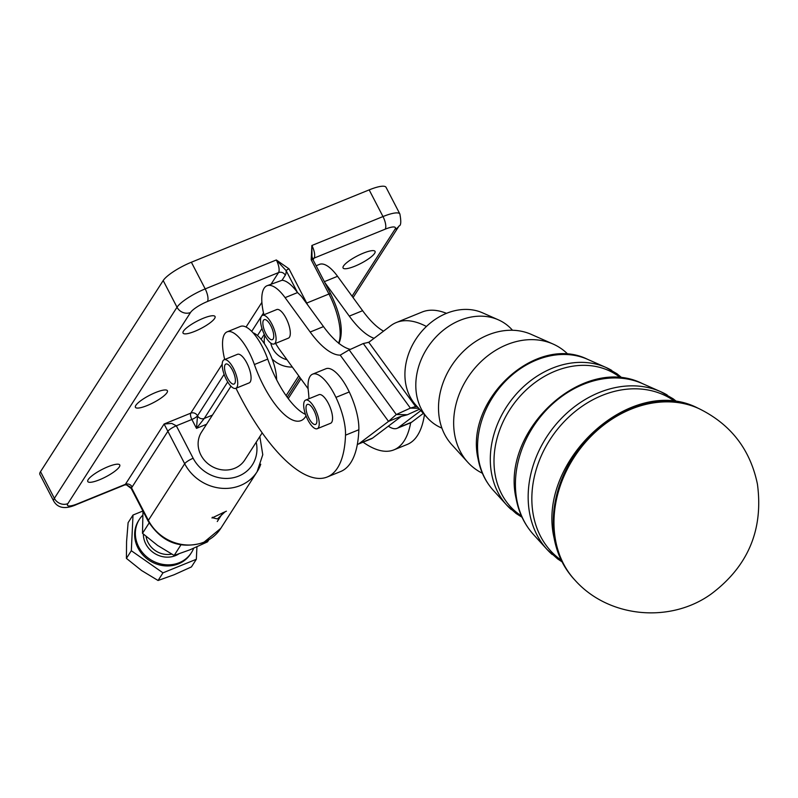 <?xml version="1.0" encoding="UTF-8"?>
<svg xmlns="http://www.w3.org/2000/svg" width="798" height="798" viewBox="0 0 798 798"><rect width="100%" height="100%" fill="white"/><g stroke="black" fill="none" stroke-linecap="round" stroke-linejoin="round"><path stroke-width="1.2" d="M441.912 428.127A61.406 49.586 -54.2 0 1 427.548 418.012A61.406 49.586 -54.2 0 1 416.696 395.379A61.406 49.586 -54.2 0 1 459.947 320.357A61.406 49.586 -54.2 0 1 498.361 319.828A61.406 49.586 -54.2 0 1 512.496 330.262M427.548 418.012L415.977 405.274A57.795 46.673 -54.2 0 1 446.471 313.355A57.795 46.673 -54.2 0 1 482.63 312.866L498.361 319.828M482.371 473.234A73.945 59.72 -54.2 0 1 467.808 462.291L451.708 444.576A68.927 55.66 -54.2 0 1 439.508 419.169A68.927 55.66 -54.2 0 1 488.077 334.951A68.927 55.66 -54.2 0 1 531.199 334.362L553.084 344.048A73.945 59.72 -54.2 0 1 568.066 354.412M467.808 462.291A73.945 59.72 -54.2 0 1 454.73 435.03A73.945 59.72 -54.2 0 1 506.82 344.686A73.945 59.72 -54.2 0 1 553.084 344.048M359.25 443.518A41.177 14.883 67.9 0 1 358.003 444.237L371.339 438.81A41.177 14.883 -112.1 0 0 372.586 438.092L359.25 443.518L388.526 421.394L396.287 414.531L410.381 408.117L363.28 343.529L368.776 342.312L390.681 325.744A185.276 66.962 67.9 0 1 396.317 322.532A185.276 66.962 67.9 0 1 411.05 321.075A185.276 66.962 67.9 0 1 426.421 326.482M396.317 322.532L422.092 312.038A185.276 66.962 67.9 0 1 436.835 310.592A185.276 66.962 67.9 0 1 446.511 313.345M418.711 408.287L410.381 408.117L416.805 406.192M363.28 343.529L351.529 348.866A77.197 53.815 -88.9 0 1 349.145 349.873L340.207 355.13A77.197 27.9 -112.1 0 1 330.432 352.108A77.197 27.9 -112.1 0 1 310.173 332.028L285.095 297.644A41.177 14.883 -112.1 0 0 267.011 285.734A41.177 14.883 -112.1 0 0 263.929 314.771M349.145 349.873L396.287 414.531L407.349 414.751L419.539 409.204M407.349 414.751L399.708 416.835L388.526 421.394L340.207 355.13M275.569 343.369A41.177 14.883 -112.1 0 0 279.958 350.093L308.118 388.716M358.003 444.237A41.177 14.883 67.9 0 1 357.344 444.456M262.482 315.36L276.707 309.564A15.441 5.576 67.9 0 1 286.103 318.302A15.441 5.576 67.9 0 1 290.253 334.462A15.441 5.576 67.9 0 1 288.347 338.172L274.123 343.958A15.441 5.576 -112.1 0 0 271.879 324.088A15.441 5.576 -112.1 0 0 262.482 315.36A15.441 5.576 -112.1 0 0 264.736 335.22A15.441 5.576 -112.1 0 0 274.123 343.958M350.382 349.374A77.197 27.9 67.9 0 1 343.768 346.681A77.197 27.9 67.9 0 1 323.499 326.601L301.355 296.238L297.484 292.507A41.177 14.883 67.9 0 0 282.043 280.268L285.295 275.21A5.147 4.648 32.7 0 0 282.362 272.597A5.147 4.648 32.7 0 0 278.542 272.577L271.19 284.028M388.367 426.162A41.177 14.883 -112.1 0 0 389.843 427.12A41.177 14.883 -112.1 0 0 397.115 428.317A41.177 14.883 -112.1 0 0 398.372 427.598L420.835 410.621M374.082 338.302A77.197 27.9 67.9 0 1 369.544 336.187A77.197 27.9 67.9 0 1 349.285 316.118L324.876 282.642M398.372 427.598L411.698 422.172A41.177 14.883 67.9 0 1 410.671 422.79A41.177 14.883 67.9 0 1 410.451 422.89L397.115 428.317M349.285 316.118L362.621 310.691A77.197 27.9 -112.1 0 0 382.88 330.761A77.197 27.9 -112.1 0 0 383.549 331.14M312.826 259.789A2.574 0.589 152.6 0 0 312.886 259.51A2.574 0.589 152.6 0 0 312.597 259.4A2.574 0.589 152.6 0 0 311.19 259.769L328.946 294.013A41.177 14.883 67.9 0 1 339.2 323.519A41.177 14.883 67.9 0 1 338.581 343.08M273.145 338.99A10.803 3.91 67.9 0 1 272.377 339.669A10.803 3.91 67.9 0 1 265.225 332.367A10.803 3.91 67.9 0 1 263.46 320.317A10.803 3.91 67.9 0 1 264.228 319.649A10.803 3.91 67.9 0 1 271.39 326.951A10.803 3.91 67.9 0 1 273.145 338.99M363.08 442.162A144.099 52.079 -112.1 0 0 393.943 449.853A144.099 52.079 -112.1 0 0 410.671 422.79M369.165 189.884L382.99 216.557A10.294 3.721 67.9 0 1 385.554 223.939A10.294 3.721 67.9 0 1 385.215 229.166A15.441 3.551 -27.4 0 1 394.98 229.305A10.294 9.297 -147.3 0 0 399.03 225.974C401.005 225.615 401.284 221.625 399.878 213.994L386.052 187.321A25.736 5.915 152.6 0 0 383.13 186.203A25.736 5.915 152.6 0 0 369.165 189.884L191.37 262.233A25.736 5.915 152.6 0 0 173.914 271.34A25.736 5.915 152.6 0 0 163.191 280.547L40.518 471.668A25.736 5.915 152.6 0 0 39.9 474.471L53.725 501.144C58.005 508.386 65.715 509.473 76.877 504.406A10.294 3.721 67.9 0 0 77.615 503.767A15.441 3.551 -27.4 0 1 67.85 503.628A10.294 9.297 -147.3 0 1 60.219 503.578A10.294 9.297 -147.3 0 1 54.354 498.351A25.736 5.915 152.6 0 0 53.725 501.144M354.891 266.183A18.015 4.14 -27.4 0 1 343.07 267.978A18.015 4.14 -27.4 0 1 363.23 253.195A18.015 4.14 -27.4 0 1 375.05 251.4A18.015 4.14 -27.4 0 1 354.891 266.183M194.882 331.3A18.015 4.14 -27.4 0 1 183.051 333.095A18.015 4.14 -27.4 0 1 203.221 318.302A18.015 4.14 -27.4 0 1 215.041 316.507A18.015 4.14 -27.4 0 1 194.882 331.3M147.241 405.514A18.015 4.14 -27.4 0 1 135.421 407.309A18.015 4.14 -27.4 0 1 155.58 392.526A18.015 4.14 -27.4 0 1 167.4 390.731A18.015 4.14 -27.4 0 1 147.241 405.514M99.6 479.738A18.015 4.14 -27.4 0 1 87.78 481.533A18.015 4.14 -27.4 0 1 107.939 466.75A18.015 4.14 -27.4 0 1 119.76 464.955A18.015 4.14 -27.4 0 1 99.6 479.738M223.011 512.585L217.265 521.543L223.011 512.585A5.147 1.855 -112.1 0 1 222.642 512.905L211.969 517.982L212.398 517.224M262.213 432.845L244.806 459.947A25.736 23.252 -147.3 0 1 234.682 468.286A25.736 23.252 -147.3 0 1 200.926 455.089A25.736 23.252 -147.3 0 1 201.495 432.147L230.971 386.232M272.118 358.98A25.736 23.252 32.7 0 0 292.327 367.06M256.198 442.202A34.743 31.391 -147.3 0 1 238.712 476.067A34.743 31.391 -147.3 0 1 193.156 458.261L176.328 425.803L191.879 419.469A5.147 1.187 152.6 0 0 195.37 417.643A5.147 1.187 152.6 0 0 197.515 415.808L196.488 428.356L204.268 418.441L227.699 381.943M193.156 458.261A7.721 1.776 152.6 0 0 187.919 460.995A7.721 1.776 152.6 0 0 184.697 463.758L148.378 520.346L131.451 487.698A15.441 5.576 -112.1 0 0 132.139 486.96L167.869 431.299A7.721 1.776 152.6 0 1 171.091 428.536A7.721 1.776 152.6 0 1 176.328 425.803L171.789 423.439L164.099 424.017L184.697 463.758A42.464 38.364 32.7 0 0 240.388 485.513A42.464 38.364 32.7 0 0 257.096 471.768A42.464 38.364 32.7 0 0 260.746 464.227M126.413 484.825L131.271 488.536A7.721 1.776 152.6 0 1 131.451 487.698L126.413 484.825L124.668 484.965L76.877 504.406M307.619 304.816A41.177 14.883 -112.1 0 0 306.721 303.06L288.976 268.806L276.317 259.968L286.153 270.642L297.484 292.507M267.011 285.734L282.043 280.268M312.666 259.4L311.988 256.597L311.878 245.495L311.19 259.769M224.866 511.997L217.425 518.929L212.308 517.712M288.976 268.806A2.574 0.589 152.6 0 0 287.22 269.724A2.574 0.589 152.6 0 0 286.153 270.642A15.441 5.576 -112.1 0 1 285.295 275.21M372.586 438.092L401.623 416.147M368.776 342.312L415.868 406.9L417.025 406.431M411.698 422.172L423.339 413.374M362.621 310.691L337.544 276.298A41.177 14.883 -112.1 0 0 319.459 264.387L316.118 265.754M287.001 359.738A20.588 18.603 -147.3 0 1 272.667 348.447A20.588 18.603 -147.3 0 1 270.781 343.11M264.876 335.489A25.736 23.252 32.7 0 0 264.397 343.729M393.943 449.853L407.279 444.426A144.099 52.079 -112.1 0 0 424.466 414.611M142.972 511.119L142.493 533.323L149.146 522.949M142.493 533.323L157.625 545.463L174.154 555.438L190.143 549.732L207.51 541.862L208.707 540.007M174.154 555.438L180.867 544.974M142.712 515.239A30.883 27.9 32.7 0 0 139.401 519.368A30.883 27.9 32.7 0 0 143.66 553.922A30.883 27.9 32.7 0 0 179.221 562.72A30.883 27.9 32.7 0 0 191.38 552.725A30.883 27.9 32.7 0 0 193.655 548.266M139.401 519.368L138.692 520.476A30.883 27.9 32.7 0 0 142.942 555.039A30.883 27.9 32.7 0 0 178.503 563.837A30.883 27.9 32.7 0 0 190.662 553.832L191.38 552.725M196.936 546.83L196.338 559.268L162.982 572.844L131.321 550.73L133.017 515.039L142.912 511.009M162.982 572.844L158.074 580.495L174.064 574.779L191.43 566.919L196.338 559.268M131.321 550.73L126.413 558.381L141.555 570.51L158.074 580.495M133.017 515.039L128.109 522.68L126.573 541.603L126.413 558.381M349.265 391.958A36.03 13.017 -112.1 0 0 329.265 368.536A36.03 13.017 -112.1 0 0 325.933 368.736L312.597 374.162A36.03 13.017 67.9 0 1 315.928 373.963A36.03 13.017 67.9 0 1 335.928 397.384L349.265 391.958A41.177 14.883 -112.1 0 1 358.851 429.743A144.099 52.079 -112.1 0 1 340.606 471.548L327.27 476.975A144.099 52.079 -112.1 0 0 345.514 435.169A41.177 14.883 -112.1 0 0 335.928 397.384M248.437 328.517A36.03 13.017 -112.1 0 0 240.467 326.412L227.131 331.838A36.03 13.017 67.9 0 1 235.101 333.943A36.03 13.017 67.9 0 1 254.382 364.536L267.719 359.11A36.03 13.017 -112.1 0 0 248.437 328.517M267.719 359.11A61.755 22.324 -112.1 0 0 305.484 414.381M308.926 398.761A61.755 22.324 67.9 0 0 308.357 391.269A36.03 13.017 67.9 0 1 312.597 374.162M253.096 332.846A30.883 11.162 67.9 0 1 268.697 351.2A30.883 11.162 67.9 0 1 276.637 379.788M306.013 415.838A61.755 22.324 67.9 0 1 301.095 420.586A61.755 22.324 67.9 0 1 254.382 364.536M224.697 359.519A41.177 14.883 -112.1 0 1 222.622 341.275A36.03 13.017 67.9 0 1 227.131 331.838M235.979 388.267A144.099 52.079 -112.1 0 0 327.27 476.975M224.138 359.748L237.475 354.322A15.441 5.576 67.9 0 1 247.3 363.918A15.441 5.576 67.9 0 1 250.283 372.077A15.441 5.576 67.9 0 1 249.116 382.92L235.779 388.347A15.441 5.576 -112.1 0 0 233.964 369.344A15.441 5.576 -112.1 0 0 224.138 359.748A15.441 5.576 -112.1 0 0 225.954 378.751A15.441 5.576 -112.1 0 0 235.779 388.347M305.634 400.097L318.961 394.681A15.441 5.576 67.9 0 1 330.961 409.613A15.441 5.576 67.9 0 1 331.769 412.436A15.441 5.576 67.9 0 1 330.601 423.279L317.265 428.706A15.441 5.576 -112.1 0 0 317.624 415.04A15.441 5.576 -112.1 0 0 305.634 400.097A15.441 5.576 -112.1 0 0 305.275 413.763A15.441 5.576 -112.1 0 0 317.265 428.706M314.761 424.516A10.803 3.91 67.9 0 1 307.459 414.92A10.803 3.91 67.9 0 1 307.38 404.396A10.803 3.91 67.9 0 1 308.138 404.297A10.803 3.91 67.9 0 1 315.439 413.883A10.803 3.91 67.9 0 1 315.519 424.416A10.803 3.91 67.9 0 1 314.761 424.516M234.632 383.619A10.803 3.91 67.9 0 1 234.033 384.057A10.803 3.91 67.9 0 1 226.732 376.447A10.803 3.91 67.9 0 1 225.285 364.477A10.803 3.91 67.9 0 1 225.884 364.038A10.803 3.91 67.9 0 1 233.186 371.659A10.803 3.91 67.9 0 1 234.632 383.619M587.647 359.349C536.146 333.484 464.396 400.157 478.052 458.77C480.316 471.01 485.374 481.503 493.234 490.261A81.875 66.114 -54.2 0 1 478.75 460.077A81.875 66.114 -54.2 0 1 536.426 360.058A81.875 66.114 -54.2 0 1 587.647 359.349L606.071 367.499A86.094 69.526 125.8 0 0 552.206 368.247A86.094 69.526 125.8 0 0 491.558 473.433A86.094 69.526 125.8 0 0 506.78 505.164A86.094 69.526 125.8 0 0 511.279 509.593M611.687 370.372A86.094 69.526 125.8 0 0 606.071 367.499L616.914 373.713L622.37 378.162M521.413 515.887A85.087 68.708 -54.2 0 1 495.229 475.099A85.087 68.708 -54.2 0 1 555.169 371.14A85.087 68.708 -54.2 0 1 620.864 378.003M642.37 383.569C583.278 353.773 500.296 430.88 516.087 498.431C518.69 512.476 524.486 524.515 533.483 534.54A94.413 76.249 -54.2 0 1 516.785 499.738A94.413 76.249 -54.2 0 1 583.298 384.387A94.413 76.249 -54.2 0 1 642.37 383.569L660.794 391.728A98.633 79.66 125.8 0 0 599.079 392.576A98.633 79.66 125.8 0 0 529.593 513.084A98.633 79.66 125.8 0 0 547.039 549.443A98.633 79.66 125.8 0 0 552.146 554.48M667.188 394.98A98.633 79.66 125.8 0 0 660.794 391.728L673.123 398.791L677.303 402.052M561.213 560.146A97.625 78.842 -54.2 0 1 533.264 514.75A97.625 78.842 -54.2 0 1 602.041 395.469A97.625 78.842 -54.2 0 1 675.427 401.793M554.281 536.675A104.568 84.448 125.8 0 0 554.899 539.737M574.69 579.857A106.982 86.393 -54.2 0 1 574.331 579.478A106.982 86.393 -54.2 0 1 554.839 539.428A106.982 86.393 -54.2 0 1 630.211 408.726A106.982 86.393 -54.2 0 1 697.901 408.137A106.982 86.393 -54.2 0 1 698.38 408.367M631.048 409.165A107.191 86.563 -54.2 0 1 698.868 408.586L697.901 408.137C631.308 373.444 536.066 461.204 554.111 538.091C557.124 554.281 563.857 568.076 574.331 579.478L575.049 580.256A107.191 86.563 -54.2 0 1 555.528 540.126A107.191 86.563 -54.2 0 1 631.048 409.165M330.572 294.033A2.574 0.589 152.6 0 0 330.631 293.754A2.574 0.589 152.6 0 0 330.342 293.644A2.574 0.589 152.6 0 0 328.946 294.013L306.721 303.06A2.574 0.589 152.6 0 0 306.422 303.18M399.878 213.994A25.736 5.915 152.6 0 0 396.965 212.886A25.736 5.915 152.6 0 0 382.99 216.557L311.878 245.495A10.294 3.721 -112.1 0 1 314.432 252.876A10.294 3.721 -112.1 0 1 314.103 258.103L385.215 229.166M67.85 503.628L190.523 312.507A15.441 3.551 -27.4 0 1 207.43 301.514L278.542 272.577A10.294 3.721 67.9 0 0 278.881 267.34A10.294 3.721 67.9 0 0 276.317 259.968L205.196 288.906L191.37 262.233M207.43 301.514A10.294 3.721 -112.1 0 0 207.759 296.287A10.294 3.721 -112.1 0 0 205.196 288.906A25.736 5.915 152.6 0 0 187.739 298.023A25.736 5.915 152.6 0 0 177.016 307.23L54.354 498.351L40.518 471.668M163.191 280.547L177.016 307.23A10.294 9.297 -147.3 0 0 182.882 312.457A10.294 9.297 -147.3 0 0 190.523 312.507M148.189 521.184C161.675 542.381 180.119 549.523 203.51 542.59L220.777 528.366A42.464 38.364 -147.3 0 1 204.059 542.111A42.464 38.364 -147.3 0 1 148.378 520.346A7.721 1.776 152.6 0 0 148.189 521.184L131.261 488.546M394.98 229.305L352.048 296.198M299.898 377.444L287.23 397.185M222.183 364.217L190.772 413.165L164.099 424.017L125.396 484.326A10.294 3.721 67.9 0 1 124.668 484.965M132.139 486.96A5.147 4.648 -147.3 0 0 129.216 484.346A5.147 4.648 -147.3 0 0 125.396 484.326L77.615 503.767M224.108 374.372L197.515 415.808A5.147 4.648 32.7 0 0 194.582 413.184A5.147 4.648 32.7 0 0 190.772 413.165A5.147 1.855 -112.1 0 0 190.602 415.778A5.147 1.855 -112.1 0 0 191.879 419.469L196.488 428.356L206.562 424.267M261.894 302.352L246.043 327.04M313.025 259.779L314.103 258.103A5.147 4.648 32.7 0 0 312.656 259.051M251.709 331.379L263.51 312.986M212.428 415.12L204.268 418.441A5.147 4.648 32.7 0 1 200.448 418.421A5.147 4.648 32.7 0 1 197.515 415.808M257.475 335.549L261.973 328.537M323.499 326.601L310.173 332.028M285.095 297.644L297.534 292.577M337.544 276.298L324.367 281.664M143.361 534.101A22.643 20.459 32.7 0 0 175.53 555.608A22.643 20.459 32.7 0 0 178.712 553.972M171.68 554.111A20.588 18.603 -147.3 0 1 146.074 536.475M345.514 435.169L358.851 429.743M493.234 490.261L506.78 505.164L516.106 513.493L522.042 517.264M533.483 534.54L547.039 549.443L557.632 558.919L562.051 561.842M698.868 408.586C730.719 424.197 750.24 449.384 757.432 484.147C763.506 529.603 748.165 566.171 711.407 593.842C670.629 623.497 608.844 618.101 575.049 580.256M366.711 342.761L369.015 342.133M338.871 343.599C343.818 331.898 341.065 315.29 330.631 293.754L312.886 259.51L311.988 256.597M259.829 436.546L262.771 454.71L257.096 471.768L220.777 528.366M399.03 225.974L353.065 297.594M300.916 378.841L288.248 398.571M298.761 375.888L286.103 395.618M226.403 511.179L222.642 512.905M264.288 334.332L261.106 339.29"/></g></svg>
